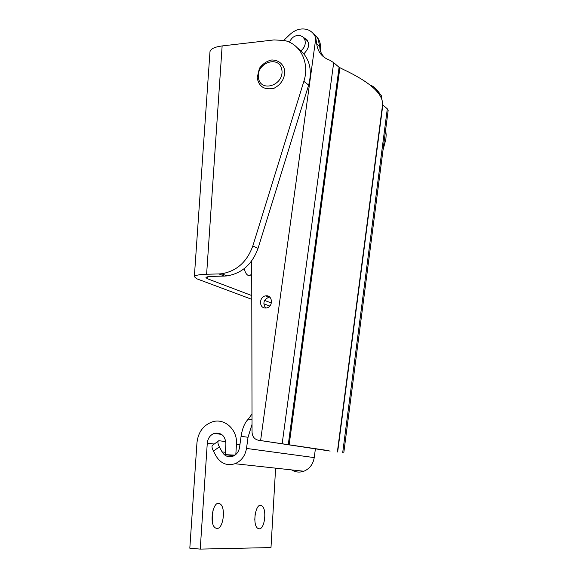 <?xml version="1.0" encoding="UTF-8"?>
<svg xmlns="http://www.w3.org/2000/svg" width="578" height="578" viewBox="0 0 578 578"><rect width="100%" height="100%" fill="white"/><g stroke="black" fill="none" stroke-linecap="round" stroke-linejoin="round"><path stroke-width="0.87" d="M330.161 451.071L258.438 440.241L328.557 450.63M376.451 89.25L381.292 95.551L382.094 100.406M258.438 440.241C254.493 439.345 252.369 436.665 252.051 432.192L251.712 260.888M343.766 452.935L388.178 110.261L387.303 108.823L382.831 104.972L382.578 103.267C381.957 92.805 368.966 81.577 343.607 69.584L339.091 67.301L333.694 62.662L329.836 60.228C322.156 57.403 317.784 51.984 316.722 43.957L315.819 38.105C314.157 33.618 311.101 30.713 306.658 29.399C300.762 28.055 295.235 29.702 290.069 34.348L283.762 40.359M303.414 37.404C310.205 41.486 310.372 46.941 303.905 53.79M265.136 308.009C258.698 307.785 259.219 296.492 265.685 295.871C272.765 294.534 273.517 307.084 266.393 307.958L265.136 308.009M307.518 40.409L305.256 39.831M269.767 297.114L269.037 297.171C263.662 299.534 262.535 303.154 265.649 308.023M313.348 33.69L316.253 36.204L318.059 38.914L319.786 46.616C319.815 50.597 321.252 54.043 324.121 56.94M379.204 94.416L377.131 90.103L373.475 86.772M224.409 276.082L227.046 275.901C241.944 273.372 252.275 264.189 258.041 248.345L252.824 245.946C247.008 261.928 236.604 271.198 221.62 273.755L218.961 273.936L224.409 276.082L212.14 276.371C208.326 276.494 206.259 276.905 205.956 277.621L207.321 278.704L251.784 295.568M264.601 300.43L271.393 303.002M251.741 274.023L249.985 275.468L248.078 275.374C246.351 274.463 245.065 272.224 244.234 268.64M252.824 245.946L303.869 81.339C309.895 63.002 300.538 43.885 284.333 40.482L274.015 39.925L222.14 45.929L206.621 274.239L218.961 273.936M297.641 48.111C309.114 56.615 312.785 68.934 308.645 85.082L258.041 248.345M385.685 129.53L386.162 134.876L385.866 139.255L383.026 150.027M251.791 299.332L197.163 278.936L194.345 276.739C194.938 275.323 199.034 274.492 206.621 274.239M269.796 306.051L263.785 303.804M209.951 52.099L209.98 51.695C210.659 48.841 214.713 46.912 222.14 45.929M377.954 92.726C376.48 88.94 373.872 86.382 370.115 85.067M307.279 40.063L306.311 39.925M305.791 39.896L305.343 39.904M320.219 50.286C321.108 44.766 319.887 40.2 316.563 36.587M301.03 50.72C304.801 47.497 306.037 43.755 304.743 39.506L302.973 36.97L300.264 35.547C295.372 34.89 291.767 37.122 289.455 42.245M218.123 441.245L212.979 444.937C211.534 445.522 211.685 447.582 213.441 451.107L219.365 446.866C217.595 443.333 217.429 441.281 218.867 440.711L225.832 441.614M219.365 446.866L222.075 451.888C224.698 456.114 228.281 457.574 232.833 456.266C236.532 454.727 238.765 451.786 239.538 447.437L241.084 436.325C242.334 428.363 244.747 422.626 248.33 419.108L252.015 413.935M291.579 469.9C295.445 472.255 299.527 472.703 303.826 471.236C309.62 468.83 313.088 464.279 314.237 457.595L315.429 448.586M252.037 424.303L248.041 437.271L246.503 448.427C245.173 455.905 241.344 461.006 235 463.722C227.01 466.078 220.724 463.549 216.136 456.136L213.441 451.107M212.234 521.212L213.087 509.861M216.981 528.429L215.558 528.01C208.571 524.463 213.188 499.132 219.9 503.821C226.07 506.754 223.462 529.072 216.981 528.429M254.79 519.723L255.201 513.726M259.175 528.805L258.019 528.465C251.849 525.438 255.686 501.581 261.632 505.699C267.13 508.235 264.912 529.412 259.175 528.805M235 455.132L225.21 454.662L225.904 443.904C225.297 435.855 221.446 432.33 214.344 433.341C210.204 434.959 207.849 438.211 207.285 443.095L200.234 549.1L270.988 547.568L275.612 468.158M200.234 549.1L189.815 548.204L196.968 442.654C198.203 432.171 203.283 425.256 212.213 421.904C224.51 417.648 237.775 429.714 236.467 444.359L235.824 454.481M234.025 455.731L225.21 454.662M315.819 38.105L260.606 440.537M316.722 43.957L319.786 46.616M382.831 104.972L337.653 452.003M382.593 104.604L337.371 451.953M339.886 67.807L289.166 444.655M378.901 93.455L378.843 93.903M333.694 62.662L282.18 443.601M339.091 67.301L288.285 444.525M387.303 108.823L342.689 452.762M207.444 276.833L207.321 278.704M303.869 81.339L308.645 85.082M383.799 144.038L384.659 144.71M281.876 69.945C279.586 54.65 256.025 62.691 258.438 77.784C260.512 93.051 284.311 85.262 281.876 69.945M225.362 452.299L222.075 451.888M248.33 419.108L252.03 419.585M248.041 437.271L241.084 436.325M246.503 448.427L314.237 457.595M239.899 444.843L236.467 444.359M214.236 444.041L207.285 443.095M265.685 295.871L269.037 297.171M221.62 273.755L227.046 275.901M209.98 51.695L194.345 276.739M284.759 70.335C282.938 63.667 278.639 60.206 271.855 59.953C267.007 60.921 262.853 63.725 259.392 68.356L257.196 77.683C258.771 86.707 264.377 90.233 274.023 88.275C281.334 84.41 284.911 78.435 284.759 70.335M235 463.722L303.826 471.236M219.9 503.821L217.364 503.648M261.632 505.699L259.573 505.562M221.706 434.461L214.344 433.341"/></g></svg>
